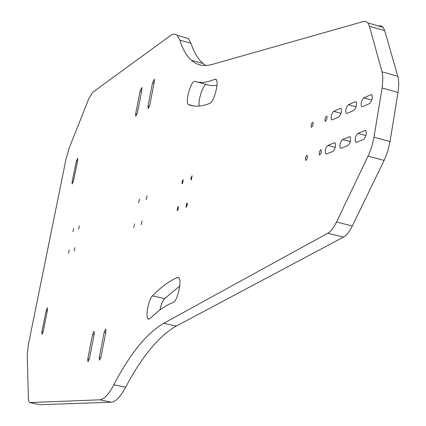 <?xml version="1.0" encoding="UTF-8"?>
<svg xmlns="http://www.w3.org/2000/svg" width="426" height="426" viewBox="0 0 426 426"><rect width="100%" height="100%" fill="white"/><g stroke="black" fill="none" stroke-linecap="round" stroke-linejoin="round"><path stroke-width="0.64" d="M41.913 334.421L41.892 331.891L46.184 310.607L47.451 307.78L47.467 310.261L43.17 331.614L41.95 334.431M356.397 142.295L355.577 142.14C354.65 138.908 355.422 135.985 357.893 133.37L365.018 130.521L365.886 130.691C366.807 133.988 366.019 136.932 363.516 139.531L356.397 142.295M89.428 358.57L87.921 361.727L87.804 358.788L92.559 334.447L94.087 331.268L94.199 334.144L89.428 358.57M152.444 295.873C160.778 287.241 169.085 281.133 177.37 277.534L178.467 277.544C182.435 278.918 177.658 301.363 173.153 302.455C165.554 305.437 157.902 310.788 150.197 318.515L148.418 319.165C145.074 318.227 148.301 299.659 152.444 295.873L164.564 298.647C162.631 300.841 161.071 304.633 159.883 310.027M349.373 136.783L342.557 139.51C340.161 142.103 339.415 144.968 340.321 148.115L341.077 148.248L347.888 145.601C350.316 143.03 351.077 140.138 350.177 136.927L349.373 136.783L350.257 137.018M29.937 402.666L39.975 404.7L111.335 402.213L99.785 399.812L29.634 402.565L28.814 401.255L28.414 398.576L27.221 355.268L28.414 344.405L66.046 158.978L69.316 147.737L88.677 99.018L92.527 92.437L170.022 35.891C172.828 33.856 175.208 33.681 177.152 35.374L179.863 40.198L191.024 43.298L188.217 38.457L184.293 37.36M99.785 399.812C103.923 399.524 108.603 394.508 113.833 384.758C130.042 353.772 146.682 333.27 163.754 323.254L176.305 326.076C158.909 335.986 142.012 356.376 125.611 387.245C120.324 396.957 115.563 401.947 111.335 402.213M176.305 326.076L343.452 237.122C346.508 235.418 349.453 231.701 352.286 225.977L384.705 159.207L387.713 151.31L390.04 141.533L398.422 89.769L398.784 83.453L398.305 78.091L384.715 30.683L383.118 27.355L367.872 22.919L369.417 26.236L384.715 30.683M163.754 323.254L327.802 233.23C330.8 231.504 333.702 227.766 336.513 222.01L352.286 225.977M369.417 26.236L382.037 71.824L382.862 77.82L382.314 86.654L373.975 137.204L372.058 145.623L369.198 153.685L336.513 222.01M334.399 142.774L327.866 145.394C325.539 147.955 324.82 150.767 325.704 153.839L326.401 153.951L332.93 151.416C335.283 148.866 336.023 146.027 335.14 142.902L334.399 142.774L335.225 142.998M104.141 332.275L99.295 357.238L99.434 360.252L101.005 357.009L105.861 331.95L105.733 329.005L104.141 332.275L105.733 332.626M179.761 285.947L164.564 298.647M69.262 249.876L68.522 253.156L69.262 249.876M74.88 247.639L74.135 250.962L74.88 247.639M134.563 223.884L133.705 227.654L134.563 223.884M186.961 203.026L185.992 207.19L186.636 206.69L187.227 205.002L187.328 203.404L186.961 203.026M306.864 155.304L305.511 157.705L305.607 160.314C307.125 159.526 307.678 157.876 307.252 155.362L306.864 155.304M320.666 149.814L319.271 152.247L319.367 154.915C320.938 154.164 321.513 152.481 321.082 149.877L320.666 149.814M142.066 220.897L141.192 224.726L142.066 220.897M178.052 206.573L177.104 210.668L177.727 210.167L178.308 208.506L178.403 206.935L178.052 206.573M179.863 40.198C182.679 49.203 186.529 55.897 191.402 60.274C197.009 65.279 203.926 66.664 212.153 64.443L363.564 21.476L365.934 21.476L367.872 22.919M72.905 231.669L73.645 228.4L72.905 231.669M78.56 229.199L79.316 225.886L78.56 229.199M138.604 202.946L139.472 199.192L138.604 202.946M191.279 179.91L190.907 179.532L191.018 177.935L192.126 175.746L191.279 179.91M311.72 127.252L311.31 127.193C310.932 124.653 311.497 123.013 313.009 122.283L313.067 124.866L311.72 127.252M325.576 121.197L325.129 121.128C324.745 118.497 325.336 116.831 326.902 116.133L326.96 118.779L325.576 121.197M146.15 199.645L147.029 195.838L146.15 199.645M182.328 183.83L181.966 183.462L182.078 181.891L182.663 180.241L183.286 179.756L182.328 183.83M148.008 106.202L152.561 82.729L154.356 79.167L154.409 81.504L149.845 105.062L148.067 108.593L148.008 106.202L149.446 106.58M340.241 108.401L341.034 108.529C341.854 111.607 341.109 114.418 338.787 116.964L332.232 119.818L331.481 119.701C330.656 116.676 331.391 113.886 333.68 111.33L340.241 108.401L341.125 108.641M355.279 101.686L356.136 101.835C356.972 104.993 356.2 107.858 353.809 110.43L346.966 113.407L346.157 113.268C345.316 110.169 346.072 107.325 348.431 104.743L355.279 101.686L356.221 101.947M188.585 104.663C194.693 107.027 201.775 106.591 209.832 103.364C214.038 102.235 219.406 81.552 216.046 79.401L214.741 79.257C207.27 82.564 200.673 83.283 194.954 81.414C191.306 79.646 184.788 102.352 188.313 104.503L193.084 105.861M141.895 89.795L141.853 87.495L140.138 90.956L135.66 113.88L135.708 116.229L137.406 112.794L141.895 89.795M370.982 94.678L363.831 97.868C361.397 100.477 360.614 103.374 361.477 106.553L362.35 106.713L369.496 103.609C371.957 101.015 372.761 98.092 371.909 94.849L370.982 94.678L371.989 94.955M76.286 161.289L72.148 181.806L72.148 184.016L73.501 181.055L77.644 160.48L77.649 158.312L76.286 161.289L77.425 161.576M205.694 65.492L202.952 63.447C197.936 59.033 193.958 52.318 191.024 43.298M378.714 25.885L381.126 25.906L383.118 27.355M216.983 85.445L213.138 85.653L209.491 85.291L196.775 81.909M206.637 84.582C203.511 83.32 197.696 100.36 199.283 106.063M46.184 310.607L47.35 310.868M41.892 331.891L43.047 332.147M357.893 133.37L365.971 135.548M365.018 130.521L365.961 130.777M87.804 358.788L89.311 359.113M92.559 334.447L94.071 334.783M177.37 277.534L178.877 277.885M342.557 139.51L350.3 141.581M30.07 402.671L39.975 404.7M113.833 384.758L125.611 387.245M327.802 233.23L343.452 237.122M368.08 156.156L384.13 160.421M373.975 137.204L390.04 141.533M382.101 88.017L398.038 92.469M327.866 145.394L335.289 147.364M99.295 357.238L100.882 357.584M72.148 181.806L73.245 182.078M363.831 97.868L371.797 100.073M140.138 90.956L141.592 91.345M135.66 113.88L137.028 114.237M214.741 79.257L216.296 79.683M348.431 104.743L356.077 106.841M382.037 71.824L397.879 76.297M333.68 111.33L341.018 113.327M152.561 82.729L154.095 83.139M355.577 142.14L356.29 142.332M148.418 319.165L148.818 319.255M340.321 148.115L340.965 148.285M325.704 153.839L326.284 153.988M319.702 155.005L319.367 154.915M305.911 160.394L305.607 160.314M361.477 106.553L362.222 106.761M188.313 104.503L193.787 105.962M346.157 113.268L346.833 113.454M191.402 60.274L202.952 63.447M331.481 119.701L332.094 119.866M177.152 35.374L188.217 38.457M325.491 121.224L325.129 121.128M311.635 127.278L311.31 127.193"/></g></svg>
